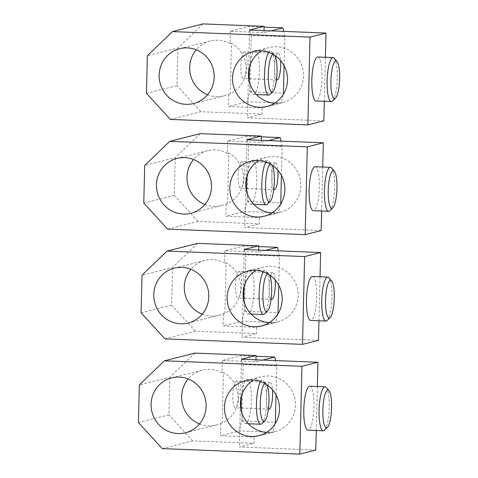 <?xml version="1.0" encoding="UTF-8"?>
<svg xmlns="http://www.w3.org/2000/svg" width="478" height="478" viewBox="0 0 478 478"><rect width="100%" height="100%" fill="white"/><g stroke="black" fill="none" stroke-linecap="round" stroke-linejoin="round"><path stroke-width="0.36" stroke-dasharray="2.39 1.79" d="M322.722 167.037L321.646 211.031M315.122 166.732A22 5.043 -87.7 0 1 319.31 188.177A22 5.043 -87.7 0 1 313.711 210.661A22 5.043 -87.7 0 1 313.365 210.702M241.599 161.636A13.36 3.065 -87.7 0 1 241.808 161.612A13.36 3.065 -87.7 0 1 244.348 174.631A13.36 3.065 -87.7 0 1 240.948 188.284A13.36 3.065 -87.7 0 1 240.739 188.308A13.36 3.065 -87.7 0 1 238.193 175.289A13.36 3.065 -87.7 0 1 241.599 161.636M273.332 166.027A13.36 3.065 -87.7 0 1 275.22 162.98A13.36 3.065 -87.7 0 1 275.43 162.956A13.36 3.065 -87.7 0 1 277.861 170.252M273.792 189.39A13.36 3.065 -87.7 0 1 271.827 180.427A13.36 3.065 -87.7 0 1 272.986 167.27M200.294 133.637L175.229 157.74L144.697 165.442M167.617 229.129L198.149 221.428L259.285 223.871L259.44 217.598L278.339 212.829L244.712 211.485L225.813 216.253L259.44 217.598M321.168 230.593L244.748 227.54L259.285 223.871M175.229 157.74L174.309 195.365L143.776 203.066M198.149 221.428L174.309 195.365M281.423 175.456L282.128 146.435L248.506 145.091L247.126 201.531L244.712 211.485M247.126 201.531L280.747 202.875M280.323 204.632L278.339 212.829M268.212 140.604L261.281 142.348L227.653 141.004L246.552 136.236L261.412 136.833M248.506 145.091L246.552 136.236M282.128 146.435L280.956 141.112M204.913 204.47A28.286 27.473 -104.2 0 0 213.815 206.359A28.286 27.473 -104.2 0 0 221.428 205.57A28.286 27.473 -104.2 0 0 226.118 203.909L227.57 203.538A28.286 27.473 -104.2 0 0 243.469 178.874A28.286 27.473 -104.2 0 0 228.807 152.984L227.57 203.538M227.653 141.004L227.349 153.354L228.807 152.984M226.118 203.909L225.813 216.253M227.349 153.354A28.286 27.473 -104.2 0 0 215.196 149.925A28.286 27.473 -104.2 0 0 207.583 150.713A28.286 27.473 -104.2 0 0 193.566 159.515M261.329 140.323L261.281 142.348M246.893 139.749L244.748 227.54M271.934 212.925A28.286 27.473 -104.2 0 0 272.639 212.961A28.286 27.473 -104.2 0 0 280.251 212.172A28.286 27.473 -104.2 0 0 300.674 181.903A28.286 27.473 -104.2 0 0 274.019 156.527A28.286 27.473 -104.2 0 0 266.413 157.316A28.286 27.473 -104.2 0 0 258.735 160.596M247.012 176.119A22 5.043 -87.7 0 1 252.169 160.226A22 5.043 -87.7 0 1 252.515 160.19A22 5.043 -87.7 0 1 256.704 181.634A22 5.043 -87.7 0 1 251.099 204.124A22 5.043 -87.7 0 1 250.759 204.16A22 5.043 -87.7 0 1 246.714 191.529M329.862 210.738A22 5.043 92.3 0 0 334.57 189.527A22 5.043 92.3 0 0 331.571 168.011M267.256 204.202A22 5.043 92.3 0 0 271.958 182.99A22 5.043 92.3 0 0 268.959 161.468A22 5.043 92.3 0 0 267.8 160.805A22 5.043 92.3 0 0 267.459 160.841A22 5.043 92.3 0 0 265.995 162.096M272.101 165.161A18.857 4.326 92.3 0 0 271.725 164.635A18.857 4.326 92.3 0 0 270.434 164.097A18.857 4.326 92.3 0 0 270.399 164.109M325.404 57.3L324.329 101.294M317.804 56.996A22 5.043 -87.7 0 1 321.993 78.44A22 5.043 -87.7 0 1 316.388 100.93A22 5.043 -87.7 0 1 316.048 100.966M244.282 51.899A13.36 3.065 -87.7 0 1 244.485 51.881A13.36 3.065 -87.7 0 1 247.03 64.894A13.36 3.065 -87.7 0 1 243.631 78.553A13.36 3.065 -87.7 0 1 243.422 78.571A13.36 3.065 -87.7 0 1 240.876 65.558A13.36 3.065 -87.7 0 1 244.282 51.899M276.015 56.29A13.36 3.065 -87.7 0 1 277.903 53.243A13.36 3.065 -87.7 0 1 278.112 53.225A13.36 3.065 -87.7 0 1 280.538 60.521M276.475 79.653A13.36 3.065 -87.7 0 1 274.509 70.69A13.36 3.065 -87.7 0 1 275.663 57.533M202.977 23.9L177.906 48.003L147.373 55.711M170.299 119.392L200.832 111.691L261.968 114.134L262.123 107.861L281.022 103.093L247.395 101.748L228.496 106.516L262.123 107.861M323.851 120.856L247.431 117.803L261.968 114.134M177.906 48.003L176.985 85.628L146.459 93.329M200.832 111.691L176.985 85.628M284.099 65.719L284.81 36.704L251.183 35.36L249.809 91.794L247.395 101.748M249.809 91.794L283.43 93.138M283.006 94.901L281.022 103.093M270.895 30.867L263.958 32.618L230.336 31.273L249.235 26.499L264.095 27.097M251.183 35.36L249.235 26.499M284.81 36.704L283.639 31.375M207.595 94.734A28.286 27.473 -104.2 0 0 216.498 96.622A28.286 27.473 -104.2 0 0 224.11 95.833A28.286 27.473 -104.2 0 0 228.795 94.172L230.253 93.808A28.286 27.473 -104.2 0 0 246.152 69.137A28.286 27.473 -104.2 0 0 231.489 43.247L230.253 93.808M230.336 31.273L230.032 43.617L231.489 43.247M228.795 94.172L228.496 106.516M230.032 43.617A28.286 27.473 -104.2 0 0 217.878 40.188A28.286 27.473 -104.2 0 0 210.266 40.977A28.286 27.473 -104.2 0 0 196.249 49.784M264.011 30.592L263.958 32.618M249.576 30.012L247.431 117.803M274.617 103.188A28.286 27.473 -104.2 0 0 275.322 103.224A28.286 27.473 -104.2 0 0 282.934 102.435A28.286 27.473 -104.2 0 0 303.351 72.166A28.286 27.473 -104.2 0 0 276.702 46.79A28.286 27.473 -104.2 0 0 269.096 47.579A28.286 27.473 -104.2 0 0 261.418 50.859M249.695 66.382A22 5.043 -87.7 0 1 254.852 50.495A22 5.043 -87.7 0 1 255.198 50.453A22 5.043 -87.7 0 1 259.387 71.897A22 5.043 -87.7 0 1 253.782 94.387A22 5.043 -87.7 0 1 253.436 94.423A22 5.043 -87.7 0 1 249.397 81.792M332.545 101.001A22 5.043 92.3 0 0 337.253 79.79A22 5.043 92.3 0 0 334.253 58.274M269.933 94.465A22 5.043 92.3 0 0 274.641 73.254A22 5.043 92.3 0 0 271.641 51.732A22 5.043 92.3 0 0 270.482 51.068A22 5.043 92.3 0 0 270.136 51.104A22 5.043 92.3 0 0 268.678 52.365M274.784 55.424A18.857 4.326 92.3 0 0 274.408 54.898A18.857 4.326 92.3 0 0 273.117 54.361A18.857 4.326 92.3 0 0 273.075 54.373M320.039 276.774L318.963 320.768M312.445 276.469A22 5.043 -87.7 0 1 316.633 297.908A22 5.043 -87.7 0 1 311.029 320.397A22 5.043 -87.7 0 1 310.682 320.433M238.916 271.373A13.36 3.065 -87.7 0 1 239.125 271.349A13.36 3.065 -87.7 0 1 241.665 284.368A13.36 3.065 -87.7 0 1 238.265 298.021A13.36 3.065 -87.7 0 1 238.056 298.045A13.36 3.065 -87.7 0 1 235.511 285.025A13.36 3.065 -87.7 0 1 238.916 271.373M270.65 275.764A13.36 3.065 -87.7 0 1 272.544 272.717A13.36 3.065 -87.7 0 1 272.747 272.693A13.36 3.065 -87.7 0 1 275.179 279.989M271.11 299.126A13.36 3.065 -87.7 0 1 269.144 290.164A13.36 3.065 -87.7 0 1 270.303 277.007M197.611 243.374L172.546 267.477L142.014 275.179M164.934 338.866L195.466 331.158L256.602 333.608L256.758 327.334L275.657 322.566L242.029 321.222L223.13 325.99L256.758 327.334M318.485 340.33L242.065 337.271L256.602 333.608M172.546 267.477L171.626 305.101L141.094 312.803M195.466 331.158L171.626 305.101M278.74 285.187L279.445 256.172L245.823 254.828L244.443 311.268L242.029 321.222M244.443 311.268L278.071 312.612M277.64 314.369L275.657 322.566M265.529 250.335L258.598 252.085L224.971 250.741L243.87 245.973L258.729 246.57M245.823 254.828L243.87 245.973M279.445 256.172L278.274 250.848M202.23 314.207A28.286 27.473 -104.2 0 0 211.133 316.095A28.286 27.473 -104.2 0 0 218.745 315.307A28.286 27.473 -104.2 0 0 223.435 313.646L224.887 313.275A28.286 27.473 -104.2 0 0 240.787 288.61A28.286 27.473 -104.2 0 0 226.124 262.721L224.887 313.275M224.971 250.741L224.666 263.091L226.124 262.721M223.435 313.646L223.13 325.99M224.666 263.091A28.286 27.473 -104.2 0 0 212.513 259.662A28.286 27.473 -104.2 0 0 204.901 260.45A28.286 27.473 -104.2 0 0 190.889 269.251M258.646 250.06L258.598 252.085M244.21 249.486L242.065 337.271M269.257 322.662A28.286 27.473 -104.2 0 0 269.962 322.698A28.286 27.473 -104.2 0 0 277.569 321.909A28.286 27.473 -104.2 0 0 297.991 291.64A28.286 27.473 -104.2 0 0 271.337 266.264A28.286 27.473 -104.2 0 0 263.731 267.053A28.286 27.473 -104.2 0 0 256.053 270.333M244.33 285.856A22 5.043 -87.7 0 1 249.492 269.962A22 5.043 -87.7 0 1 249.833 269.927A22 5.043 -87.7 0 1 254.021 291.371A22 5.043 -87.7 0 1 248.417 313.861A22 5.043 -87.7 0 1 248.076 313.897A22 5.043 -87.7 0 1 244.031 301.265M327.179 320.475A22 5.043 92.3 0 0 331.887 299.264A22 5.043 92.3 0 0 328.888 277.748M264.573 313.932A22 5.043 92.3 0 0 269.281 292.727A22 5.043 92.3 0 0 266.282 271.205A22 5.043 92.3 0 0 265.117 270.536A22 5.043 92.3 0 0 264.776 270.578A22 5.043 92.3 0 0 263.312 271.833M269.419 274.892A18.857 4.326 92.3 0 0 269.042 274.372A18.857 4.326 92.3 0 0 267.752 273.834A18.857 4.326 92.3 0 0 267.716 273.846M317.356 386.511L316.281 430.505M309.762 386.206A22 5.043 -87.7 0 1 313.95 407.644A22 5.043 -87.7 0 1 308.346 430.134A22 5.043 -87.7 0 1 308.005 430.17M236.234 381.109A13.36 3.065 -87.7 0 1 236.443 381.085A13.36 3.065 -87.7 0 1 238.982 394.105A13.36 3.065 -87.7 0 1 235.582 407.758A13.36 3.065 -87.7 0 1 235.373 407.782A13.36 3.065 -87.7 0 1 232.834 394.762A13.36 3.065 -87.7 0 1 236.234 381.109M267.967 385.501A13.36 3.065 -87.7 0 1 269.861 382.454A13.36 3.065 -87.7 0 1 270.07 382.43A13.36 3.065 -87.7 0 1 272.496 389.725M268.433 408.863A13.36 3.065 -87.7 0 1 266.461 399.901A13.36 3.065 -87.7 0 1 267.62 386.744M194.928 353.111L169.863 377.214L139.331 384.915M162.251 448.603L192.783 440.895L253.92 443.339L254.075 437.071L272.974 432.303L239.353 430.959L220.448 435.727L254.075 437.071M315.803 450.067L239.382 447.008L253.92 443.339M169.863 377.214L168.943 414.838L138.411 422.54M192.783 440.895L168.943 414.838M276.057 394.924L276.768 365.909L243.141 364.565L241.76 420.999L239.353 430.959M241.76 420.999L275.388 422.343M274.958 424.106L272.974 432.303M262.852 360.071L255.915 361.822L222.288 360.478L241.187 355.71L256.047 356.301M243.141 364.565L241.187 355.71M276.768 365.909L275.591 360.585M199.547 423.944A28.286 27.473 -104.2 0 0 208.45 425.832A28.286 27.473 -104.2 0 0 216.062 425.044A28.286 27.473 -104.2 0 0 220.752 423.383L222.204 423.012A28.286 27.473 -104.2 0 0 238.11 398.347A28.286 27.473 -104.2 0 0 223.441 372.458L222.204 423.012M222.288 360.478L221.989 372.822L223.441 372.458M220.752 423.383L220.448 435.727M221.989 372.822A28.286 27.473 -104.2 0 0 209.83 369.398A28.286 27.473 -104.2 0 0 202.224 370.187A28.286 27.473 -104.2 0 0 188.207 378.988M255.963 359.797L255.915 361.822M241.527 359.223L239.382 447.008M266.575 432.393A28.286 27.473 -104.2 0 0 267.28 432.435A28.286 27.473 -104.2 0 0 274.886 431.646A28.286 27.473 -104.2 0 0 295.308 401.377A28.286 27.473 -104.2 0 0 268.66 375.995A28.286 27.473 -104.2 0 0 261.048 376.789A28.286 27.473 -104.2 0 0 253.37 380.07M241.647 395.593A22 5.043 -87.7 0 1 246.809 379.699A22 5.043 -87.7 0 1 247.15 379.663A22 5.043 -87.7 0 1 251.338 401.108A22 5.043 -87.7 0 1 245.734 423.598A22 5.043 -87.7 0 1 245.393 423.633A22 5.043 -87.7 0 1 241.348 411.002M324.496 430.212A22 5.043 92.3 0 0 329.205 409.001A22 5.043 92.3 0 0 326.205 387.479M261.89 423.669A22 5.043 92.3 0 0 266.599 402.458A22 5.043 92.3 0 0 263.599 380.942A22 5.043 92.3 0 0 262.434 380.273A22 5.043 92.3 0 0 262.093 380.309A22 5.043 92.3 0 0 260.63 381.569M266.736 384.629A18.857 4.326 92.3 0 0 266.365 384.109A18.857 4.326 92.3 0 0 265.075 383.571A18.857 4.326 92.3 0 0 265.033 383.583M275.43 162.956L241.808 161.612M274.366 189.652L240.739 188.308M221.428 205.57L190.895 213.272M207.583 150.713L177.051 158.415M266.413 157.316L250.418 161.349M280.251 212.172L264.256 216.205M250.759 204.16L253.722 204.279M252.515 160.19L267.8 160.805M271.725 164.635L268.959 161.468M278.112 53.225L244.485 51.881M277.043 79.916L243.422 78.571M224.11 95.833L193.578 103.535M210.266 40.977L179.734 48.678M269.096 47.579L253.101 51.612M282.934 102.435L266.939 106.469M253.436 94.423L256.405 94.542M255.198 50.453L270.482 51.068M274.408 54.898L271.641 51.732M272.747 272.693L239.125 271.349M271.683 299.389L238.056 298.045M218.745 315.307L188.213 323.009M204.901 260.45L174.374 268.152M263.731 267.053L247.735 271.086M277.569 321.909L261.58 325.942M248.076 313.897L251.046 314.016M249.833 269.927L265.117 270.536M269.042 274.372L266.282 271.205M270.07 382.43L236.443 381.085M269 409.126L235.373 407.782M216.062 425.044L185.53 432.745M202.224 370.187L171.692 377.889M261.048 376.789L245.053 380.823M274.886 431.646L258.897 435.679M245.393 423.633L248.363 423.753M247.15 379.663L262.434 380.273M266.365 384.109L263.599 380.942"/><path stroke-width="0.72" d="M323.313 142.803L246.893 139.749L261.43 136.081L200.294 133.637L169.762 141.339L307.324 146.842L323.313 142.803L322.722 167.037M321.646 211.031L321.168 230.593L305.173 234.626L307.324 146.842M328.649 211.312L313.365 210.702A22 5.043 -87.7 0 1 309.176 189.258A22 5.043 -87.7 0 1 314.781 166.768A22 5.043 -87.7 0 1 315.122 166.732L330.406 167.342A22 5.043 92.3 0 0 330.065 167.378A22 5.043 92.3 0 0 324.46 189.868A22 5.043 92.3 0 0 328.649 211.312A22 5.043 92.3 0 0 328.995 211.276A22 5.043 92.3 0 0 329.862 210.738L332.873 207.805A18.857 4.326 92.3 0 0 336.906 189.623A18.857 4.326 92.3 0 0 334.337 171.178A18.857 4.326 92.3 0 0 333.046 170.64A18.857 4.326 92.3 0 0 328.225 190.549A18.857 4.326 92.3 0 0 332.126 208.259A18.857 4.326 92.3 0 0 332.873 207.805M277.861 170.252A13.36 3.065 -87.7 0 1 274.569 189.629A13.36 3.065 -87.7 0 1 274.366 189.652A13.36 3.065 -87.7 0 1 273.792 189.39M272.986 167.27A13.36 3.065 -87.7 0 1 273.332 166.027M169.762 141.339L144.697 165.442L143.776 203.066L167.617 229.129L305.173 234.626M281.423 175.456L280.747 202.875L280.323 204.632M280.956 141.112L280.18 137.58L268.212 140.604M280.18 137.58L261.412 136.833M193.566 159.515A28.286 27.473 -104.2 0 0 204.913 204.47M261.43 136.081L261.329 140.323M256.65 216.994A28.286 27.473 75.8 0 1 230.002 191.618A28.286 27.473 75.8 0 1 250.418 161.349A28.286 27.473 75.8 0 1 258.03 160.56A28.286 27.473 75.8 0 1 284.679 185.942A28.286 27.473 75.8 0 1 264.256 216.205A28.286 27.473 75.8 0 1 256.65 216.994M183.283 214.06A28.286 27.473 75.8 0 1 156.635 188.685A28.286 27.473 75.8 0 1 177.051 158.415A28.286 27.473 75.8 0 1 184.663 157.626A28.286 27.473 75.8 0 1 211.312 183.008A28.286 27.473 75.8 0 1 190.895 213.272A28.286 27.473 75.8 0 1 183.283 214.06M258.735 160.596A28.286 27.473 -104.2 0 0 245.817 183.642A28.286 27.473 -104.2 0 0 271.934 212.925M246.714 191.529A22 5.043 -87.7 0 1 247.012 176.119M334.337 171.178L331.571 168.011A22 5.043 92.3 0 0 330.406 167.342M265.995 162.096A22 5.043 92.3 0 0 261.801 186.462A22 5.043 92.3 0 0 266.043 204.769A22 5.043 92.3 0 0 266.383 204.733A22 5.043 92.3 0 0 267.256 204.202L270.261 201.262A18.857 4.326 92.3 0 0 274.258 183.982A18.857 4.326 92.3 0 0 272.101 165.161M270.399 164.109A18.857 4.326 92.3 0 0 265.613 184.096A18.857 4.326 92.3 0 0 269.514 201.722A18.857 4.326 92.3 0 0 270.261 201.262M325.996 33.066L249.576 30.012L264.113 26.344L202.977 23.9L172.444 31.602L310.001 37.105L325.996 33.066L325.404 57.3M324.329 101.294L323.851 120.856L307.856 124.889L310.001 37.105M331.332 101.575L316.048 100.966A22 5.043 -87.7 0 1 311.859 79.521A22 5.043 -87.7 0 1 317.464 57.031A22 5.043 -87.7 0 1 317.804 56.996L333.088 57.605A22 5.043 92.3 0 0 332.748 57.641A22 5.043 92.3 0 0 327.143 80.131A22 5.043 92.3 0 0 331.332 101.575A22 5.043 92.3 0 0 331.672 101.539A22 5.043 92.3 0 0 332.545 101.001L335.556 98.068A18.857 4.326 92.3 0 0 339.589 79.886A18.857 4.326 92.3 0 0 337.02 61.441A18.857 4.326 92.3 0 0 335.729 60.903A18.857 4.326 92.3 0 0 330.907 80.812A18.857 4.326 92.3 0 0 334.809 98.528A18.857 4.326 92.3 0 0 335.556 98.068M280.538 60.521A13.36 3.065 -87.7 0 1 277.252 79.898A13.36 3.065 -87.7 0 1 277.043 79.916A13.36 3.065 -87.7 0 1 276.475 79.653M275.663 57.533A13.36 3.065 -87.7 0 1 276.015 56.29M172.444 31.602L147.373 55.711L146.459 93.329L170.299 119.392L307.856 124.889M284.099 65.719L283.43 93.138L283.006 94.901M283.639 31.375L282.862 27.844L270.895 30.867M282.862 27.844L264.095 27.097M196.249 49.784A28.286 27.473 -104.2 0 0 207.595 94.734M264.113 26.344L264.011 30.592M259.333 107.257A28.286 27.473 75.8 0 1 232.678 81.881A28.286 27.473 75.8 0 1 253.101 51.612A28.286 27.473 75.8 0 1 260.713 50.823A28.286 27.473 75.8 0 1 287.362 76.205A28.286 27.473 75.8 0 1 266.939 106.469A28.286 27.473 75.8 0 1 259.333 107.257M185.966 104.329A28.286 27.473 75.8 0 1 159.317 78.948A28.286 27.473 75.8 0 1 179.734 48.678A28.286 27.473 75.8 0 1 187.346 47.89A28.286 27.473 75.8 0 1 213.995 73.271A28.286 27.473 75.8 0 1 193.578 103.535A28.286 27.473 75.8 0 1 185.966 104.329M261.418 50.859A28.286 27.473 -104.2 0 0 248.5 73.905A28.286 27.473 -104.2 0 0 274.617 103.188M249.397 81.792A22 5.043 -87.7 0 1 249.695 66.382M337.02 61.441L334.253 58.274A22 5.043 92.3 0 0 333.088 57.605M268.678 52.365A22 5.043 92.3 0 0 264.483 76.725A22 5.043 92.3 0 0 268.726 95.032A22 5.043 92.3 0 0 269.066 94.997A22 5.043 92.3 0 0 269.933 94.465L272.944 91.525A18.857 4.326 92.3 0 0 276.935 74.245A18.857 4.326 92.3 0 0 274.784 55.424M273.075 54.373A18.857 4.326 92.3 0 0 268.295 74.359A18.857 4.326 92.3 0 0 272.197 91.985A18.857 4.326 92.3 0 0 272.944 91.525M320.63 252.539L244.21 249.486L258.747 245.817L197.611 243.374L167.079 251.075L304.641 256.572L320.63 252.539L320.039 276.774M318.963 320.768L318.485 340.33L302.496 344.363L304.641 256.572M325.966 321.049L310.682 320.433A22 5.043 -87.7 0 1 306.494 298.995A22 5.043 -87.7 0 1 312.098 276.505A22 5.043 -87.7 0 1 312.445 276.469L327.729 277.079A22 5.043 92.3 0 0 327.382 277.115A22 5.043 92.3 0 0 321.778 299.604A22 5.043 92.3 0 0 325.966 321.049A22 5.043 92.3 0 0 326.313 321.013A22 5.043 92.3 0 0 327.179 320.475L330.19 317.541A18.857 4.326 92.3 0 0 334.224 299.359A18.857 4.326 92.3 0 0 331.654 280.915A18.857 4.326 92.3 0 0 330.364 280.371A18.857 4.326 92.3 0 0 325.542 300.286A18.857 4.326 92.3 0 0 329.444 317.995A18.857 4.326 92.3 0 0 330.19 317.541M275.179 279.989A13.36 3.065 -87.7 0 1 271.892 299.365A13.36 3.065 -87.7 0 1 271.683 299.389A13.36 3.065 -87.7 0 1 271.11 299.126M270.303 277.007A13.36 3.065 -87.7 0 1 270.65 275.764M167.079 251.075L142.014 275.179L141.094 312.803L164.934 338.866L302.496 344.363M278.74 285.187L278.071 312.612L277.64 314.369M278.274 250.848L277.497 247.317L265.529 250.335M277.497 247.317L258.729 246.57M190.889 269.251A28.286 27.473 -104.2 0 0 202.23 314.207M258.747 245.817L258.646 250.06M253.967 326.731A28.286 27.473 75.8 0 1 227.319 301.355A28.286 27.473 75.8 0 1 247.735 271.086A28.286 27.473 75.8 0 1 255.348 270.297A28.286 27.473 75.8 0 1 281.996 295.679A28.286 27.473 75.8 0 1 261.58 325.942A28.286 27.473 75.8 0 1 253.967 326.731M180.6 323.797A28.286 27.473 75.8 0 1 153.952 298.421A28.286 27.473 75.8 0 1 174.374 268.152A28.286 27.473 75.8 0 1 181.981 267.363A28.286 27.473 75.8 0 1 208.635 292.745A28.286 27.473 75.8 0 1 188.213 323.009A28.286 27.473 75.8 0 1 180.6 323.797M256.053 270.333A28.286 27.473 -104.2 0 0 243.141 293.378A28.286 27.473 -104.2 0 0 269.257 322.662M244.031 301.265A22 5.043 -87.7 0 1 244.33 285.856M331.654 280.915L328.888 277.748A22 5.043 92.3 0 0 327.729 277.079M263.312 271.833A22 5.043 92.3 0 0 259.124 296.199A22 5.043 92.3 0 0 263.36 314.506A22 5.043 92.3 0 0 263.701 314.47A22 5.043 92.3 0 0 264.573 313.932L267.578 310.999A18.857 4.326 92.3 0 0 271.576 293.713A18.857 4.326 92.3 0 0 269.419 274.892M267.716 273.846A18.857 4.326 92.3 0 0 262.93 293.833A18.857 4.326 92.3 0 0 266.838 311.459A18.857 4.326 92.3 0 0 267.578 310.999M317.948 362.276L241.527 359.223L256.065 355.554L194.928 353.111L164.396 360.812L301.959 366.309L317.948 362.276L317.356 386.511M316.281 430.505L315.803 450.067L299.814 454.1L301.959 366.309M323.289 430.786L308.005 430.17A22 5.043 -87.7 0 1 303.817 408.732A22 5.043 -87.7 0 1 309.415 386.242A22 5.043 -87.7 0 1 309.762 386.206L325.046 386.816A22 5.043 92.3 0 0 324.699 386.851A22 5.043 92.3 0 0 319.101 409.341A22 5.043 92.3 0 0 323.289 430.786A22 5.043 92.3 0 0 323.63 430.744A22 5.043 92.3 0 0 324.496 430.212L327.508 427.272A18.857 4.326 92.3 0 0 331.541 409.096A18.857 4.326 92.3 0 0 328.972 390.651A18.857 4.326 92.3 0 0 327.681 390.108A18.857 4.326 92.3 0 0 322.859 410.022A18.857 4.326 92.3 0 0 326.761 427.732A18.857 4.326 92.3 0 0 327.508 427.272M272.496 389.725A13.36 3.065 -87.7 0 1 269.21 409.102A13.36 3.065 -87.7 0 1 269 409.126A13.36 3.065 -87.7 0 1 268.433 408.863M267.62 386.744A13.36 3.065 -87.7 0 1 267.967 385.501M164.396 360.812L139.331 384.915L138.411 422.54L162.251 448.603L299.814 454.1M276.057 394.924L275.388 422.343L274.958 424.106M275.591 360.585L274.814 357.054L262.852 360.071M274.814 357.054L256.047 356.301M188.207 378.988A28.286 27.473 -104.2 0 0 199.547 423.944M256.065 355.554L255.963 359.797M251.285 436.468A28.286 27.473 75.8 0 1 224.636 411.086A28.286 27.473 75.8 0 1 245.053 380.823A28.286 27.473 75.8 0 1 252.665 380.034A28.286 27.473 75.8 0 1 279.313 405.41A28.286 27.473 75.8 0 1 258.897 435.679A28.286 27.473 75.8 0 1 251.285 436.468M177.918 433.534A28.286 27.473 75.8 0 1 151.269 408.152A28.286 27.473 75.8 0 1 171.692 377.889A28.286 27.473 75.8 0 1 179.298 377.1A28.286 27.473 75.8 0 1 205.952 402.482A28.286 27.473 75.8 0 1 185.53 432.745A28.286 27.473 75.8 0 1 177.918 433.534M253.37 380.07A28.286 27.473 -104.2 0 0 240.458 403.115A28.286 27.473 -104.2 0 0 266.575 432.393M241.348 411.002A22 5.043 -87.7 0 1 241.647 395.593M328.972 390.651L326.205 387.479A22 5.043 92.3 0 0 325.046 386.816M260.63 381.569A22 5.043 92.3 0 0 256.441 405.936A22 5.043 92.3 0 0 260.677 424.243A22 5.043 92.3 0 0 261.018 424.207A22 5.043 92.3 0 0 261.89 423.669L264.896 420.736A18.857 4.326 92.3 0 0 268.893 403.45A18.857 4.326 92.3 0 0 266.736 384.629M265.033 383.583A18.857 4.326 92.3 0 0 260.247 403.569A18.857 4.326 92.3 0 0 264.155 421.196A18.857 4.326 92.3 0 0 264.896 420.736M253.722 204.279L266.043 204.769M256.405 94.542L268.726 95.032M251.046 314.016L263.36 314.506M248.363 423.753L260.677 424.243"/></g></svg>
